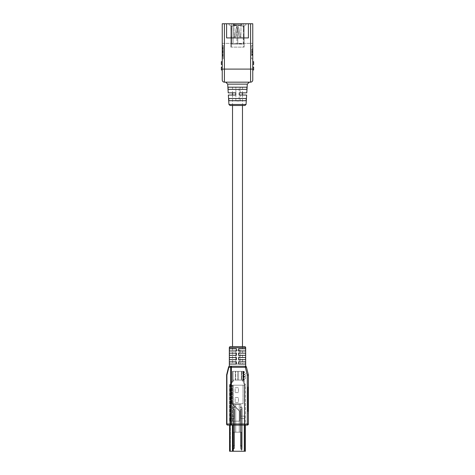 <?xml version="1.0" encoding="UTF-8"?>
<svg xmlns="http://www.w3.org/2000/svg" width="475" height="475" viewBox="0 0 475 475"><rect width="100%" height="100%" fill="white"/><g stroke="black" fill="none" stroke-linecap="round" stroke-linejoin="round"><path stroke-width="0.36" stroke-dasharray="2.38 1.78" d="M239.139 101.032L235.861 101.032L239.139 101.032L239.139 87.186L240.178 87.186L237.5 87.186L242.482 87.186L232.518 87.186L239.139 87.186M242.482 346.608L242.482 364.052L237.5 364.052L245.605 364.052L238.592 364.052L238.592 361.867L238.592 364.052L245.605 364.052L245.605 361.867L238.592 361.867L238.592 364.052M236.408 364.052L229.395 364.052L229.395 361.867L236.408 361.867L236.408 364.052L229.395 364.052L236.408 364.052L236.408 361.867L229.395 361.867L236.408 361.867L236.408 364.052L237.5 364.052L232.518 364.052L232.518 346.608M239.139 364.052L235.861 364.052L239.139 364.052L239.139 350.206L240.178 350.206L235.861 350.206L235.861 364.052L235.861 350.206L239.139 350.206M235.861 101.032L235.861 87.186L235.861 101.032M222.241 54.013L222.241 46.164L222.241 47.09L223.327 47.09L223.327 54.013L223.327 46.164L223.327 47.09L222.241 47.09L222.241 54.013L223.327 54.013M222.241 46.164L223.327 46.164M222.241 48.931L223.327 48.931M222.241 49.388L223.327 49.388M222.241 52.155L223.327 52.155L223.327 57.238L223.327 52.155L222.241 52.155L222.241 56.311L223.327 56.311L222.241 56.311L222.241 57.238L223.327 57.238L222.241 57.238L222.241 54.471L223.327 54.471L222.241 54.471L222.241 55.397L223.327 55.397L222.241 55.397L222.241 52.155L223.327 52.155L222.241 52.155M252.759 79.996L252.759 23.75L248.401 23.75L248.401 37.923L248.401 23.75L248.401 37.923L226.599 37.923L248.401 37.923L226.599 37.923L226.599 23.75L222.241 23.75L222.241 79.996M248.401 23.75L226.599 23.75L226.599 37.923L226.599 23.75M230.025 105.498L244.975 105.498M247.309 84.134L227.691 84.134M225.726 82.175L249.274 82.175L225.726 82.175M228.226 92.857L235.754 92.857L235.754 95.036L228.356 95.036M237.5 87.186L228.036 87.186L228.172 89.371L246.828 89.371L228.172 89.371L246.828 89.371L246.964 87.186L237.5 87.186M237.5 98.527L228.742 98.527L228.879 100.706L246.121 100.706L228.879 100.706L246.121 100.706L246.258 98.527L237.5 98.527M252.759 51.371L252.759 55.355L251.673 55.355L251.673 49.008L251.673 55.355L251.673 49.008L251.673 55.355L252.759 55.355L252.759 49.008L251.673 49.008L252.759 49.008L252.759 54.298L251.673 54.298L252.759 54.298L252.759 55.355L251.673 55.355L252.759 55.355L252.759 49.008L251.673 49.008L252.759 49.008L252.759 55.355L251.673 55.355L252.759 55.355L252.759 51.371L251.673 51.371M251.673 50.041L251.673 55.516L251.673 50.041L252.759 50.041L252.759 48.848L251.673 48.848L251.673 55.516L251.673 48.848L252.759 48.848L252.759 49.81L251.673 49.81M251.673 45.333L251.673 58.847L251.673 45.333L252.759 45.333L252.759 58.847L252.759 45.333L251.673 45.333M251.673 53.568L251.673 52.511L251.673 53.568L252.759 53.568L252.759 52.511L251.673 52.511L252.759 52.511L252.759 53.568L251.673 53.568M223.327 45.333L223.327 58.847L223.327 45.333L222.241 45.333L222.241 58.847L222.241 45.333L223.327 45.333M252.759 67.129L252.759 69.968L252.759 67.129M252.759 61.685L252.759 64.517L252.759 61.685M252.759 43.368L252.759 23.75L222.241 23.75L252.759 23.75L252.759 43.368L222.241 43.368L222.241 23.75L222.241 43.368L252.759 43.368M222.241 61.685L222.241 64.517L222.241 61.685M222.241 67.129L222.241 69.968L222.241 67.129M246.644 95.036L239.246 95.036L239.246 92.857L246.774 92.857M237.5 37.923L234.038 37.923L237.5 37.923M246.258 98.527L228.742 98.527L246.258 98.527M246.964 87.186L228.036 87.186L246.964 87.186M223.327 58.847L222.241 58.847L223.327 58.847M221.368 61.685L221.368 64.517M221.368 67.129L221.368 69.968M251.673 58.847L252.759 58.847L251.673 58.847M253.632 61.685L253.632 64.517M253.632 67.129L253.632 69.968M222.241 51.241L223.327 51.241L222.241 51.241M222.241 53.087L223.327 53.087M222.241 51.698L223.327 51.698M222.241 50.314L223.327 50.314M222.241 48.005L223.327 48.005L222.241 48.005M252.759 49.81L252.759 55.516L252.759 52.428L251.673 52.428M252.759 52.428L252.759 48.848L252.759 55.516L251.673 55.516L252.759 55.516L252.759 50.041M252.759 54.756L251.673 54.756M252.759 53.972L251.673 53.972M252.759 54.459L251.673 54.459L251.673 49.905L251.673 54.459L252.759 54.459L252.759 49.905L251.673 49.905L252.759 49.905L252.759 54.459M252.759 52.404L251.673 52.404M252.759 50.593L251.673 50.593M252.759 52.6L251.673 52.6M252.759 51.828L251.673 51.828M252.759 51.87L251.673 51.87M252.759 52.535L251.673 52.535M252.759 51.561L252.759 55.355L252.759 51.561L251.673 51.561M252.759 55.355L251.673 55.355L252.759 55.355M252.759 53.432L252.759 49.008L251.673 49.008L252.759 49.008L252.759 53.432L251.673 53.432M234.454 36.759L234.727 37.092L235.677 36.872L237.084 29.961A0.552 0.552 0 0 0 237.096 29.854L237.375 28.488L237.862 28.761L237.862 29.854A0.552 0.552 0 0 0 237.874 29.961L239.281 36.872L240.231 37.092L240.504 36.759L238.521 27.016A0.552 0.552 0 0 0 237.975 26.57L236.983 26.57A0.552 0.552 0 0 0 236.437 27.016L234.454 36.818L235.677 36.872L237.084 29.961A0.552 0.552 0 0 0 237.096 29.854L237.375 28.488L237.862 28.761L237.862 29.854A0.552 0.552 0 0 0 237.874 29.961L239.281 36.872L240.231 37.092L240.504 36.759L238.521 27.016A0.552 0.552 0 0 0 237.975 26.57L236.983 26.57A0.552 0.552 0 0 0 236.437 27.016L234.454 36.759L234.727 37.092L235.677 36.872L237.084 29.961A0.552 0.552 0 0 0 237.096 29.854L237.375 28.488L237.862 28.761L237.862 29.854A0.552 0.552 0 0 0 237.874 29.961L239.281 36.872L240.504 36.818L238.521 27.016A0.552 0.552 0 0 0 237.975 26.57L236.983 26.57A0.552 0.552 0 0 0 236.437 27.016L234.454 36.759L234.727 37.092L235.677 36.872L237.084 29.961A0.552 0.552 0 0 0 237.096 29.854L237.375 28.488L237.862 28.761L237.862 29.854A0.552 0.552 0 0 0 237.874 29.961L239.281 36.872L240.504 36.818L238.521 27.016A0.552 0.552 0 0 0 237.975 26.57L236.983 26.57A0.552 0.552 0 0 0 236.437 27.016L234.454 36.759M244.144 36.706L244.144 26.517L244.144 36.706L243.313 36.706L243.313 37.038L243.313 26.517L243.313 36.706L243.313 26.962L243.313 36.706L244.144 36.706M230.856 36.765L230.856 26.517L230.856 36.765M231.687 36.765L231.687 26.962L231.687 36.765M241.579 44.074L238.711 44.074L241.912 43.795L238.711 43.795L241.995 43.795L238.711 43.795L241.579 44.074M236.948 44.074L233.071 44.074L237.779 44.074L236.948 44.074L236.948 25.246L236.948 44.074M231.687 44.074L243.313 44.074L231.687 44.074L231.687 26.078L233.071 26.078L230.856 26.078L231.687 26.078L231.687 44.074M243.592 26.078L241.929 26.078L244.144 26.078L244.144 47.12L244.144 26.078L243.592 26.078L243.592 47.12L231.408 47.12L244.144 47.12L243.592 47.12L243.592 26.078M233.071 25.686L233.071 24.86L233.071 26.078L233.071 25.133L233.071 25.686L241.929 25.686L241.929 26.078L243.313 26.078L241.929 26.078L241.929 24.86L241.929 26.078L241.929 25.133L241.929 25.686L233.071 25.686M243.313 44.074L243.313 26.078L244.144 26.078L243.313 26.078L243.313 24.86L243.313 44.074M244.144 25.686L244.144 26.078L244.144 25.686A0.552 0.552 0 0 1 244.696 25.133A0.552 0.552 0 0 0 244.144 25.686M243.313 29.907L243.313 37.038L243.313 28.708L243.313 29.907L244.144 29.907L243.313 29.907M243.313 28.429L243.313 29.794L243.313 28.429L244.144 28.429L243.313 28.429M243.313 26.517L243.313 26.962L243.313 26.517L244.144 26.517L243.313 26.517M230.856 29.907L230.856 37.038L230.856 28.708L230.856 29.907L231.687 29.907L230.856 29.907M230.856 28.429L230.856 29.794L230.856 28.429L231.687 28.429L230.856 28.429M230.856 26.517L230.856 26.962L230.856 26.517L231.687 26.517L231.687 36.706L231.687 26.517L230.856 26.517M230.856 47.12L230.856 26.078L230.856 47.12L231.408 47.12L230.856 47.12M230.856 25.686L230.856 26.078L230.856 25.686A0.552 0.552 0 0 0 230.304 25.133A0.552 0.552 0 0 1 230.856 25.686M231.687 24.86L231.687 26.078L231.687 24.86A1.11 1.11 0 0 0 230.577 23.75L229.057 23.75L230.577 23.75A1.11 1.11 0 0 1 231.687 24.86M243.313 24.86A1.11 1.11 0 0 1 244.423 23.75L245.943 23.75L244.423 23.75A1.11 1.11 0 0 0 243.313 24.86M245.943 23.75L245.943 25.133L244.696 25.133L245.943 25.133L245.943 23.75M233.071 23.75L233.071 25.133L241.929 25.133L233.071 25.133L241.929 25.133L233.071 25.133L233.071 23.75L241.929 23.75L241.929 25.133L241.929 23.75L241.929 24.86L241.929 23.75L233.071 23.75M229.057 23.75L229.057 25.133L230.304 25.133L229.057 25.133L229.057 23.75M231.687 37.038L230.856 37.038L231.687 37.038M243.313 37.038L244.144 37.038L243.313 37.038M233.071 25.246L233.071 44.074L233.071 25.246L236.948 25.246L233.071 25.246L233.623 24.694L236.39 24.694L233.623 24.694L233.071 25.246M236.948 25.246L236.39 24.694L236.948 25.246M237.779 27.461L236.948 27.461L237.779 27.461L237.779 44.074L237.779 27.461L236.948 27.461L237.779 27.461L237.779 44.074L237.779 27.461L237.779 44.074L237.779 27.461L236.948 27.461L237.779 27.461L237.779 44.074L237.779 27.461L236.948 27.461L237.779 27.461M241.163 43.795L239.774 43.795L241.163 44.074M244.583 346.608L230.417 346.608M245.605 350.972L238.592 350.972L245.605 350.972L238.592 350.972L238.592 348.787L238.592 350.972L238.592 348.787L245.605 348.787L245.605 350.972M245.605 348.787L238.592 348.787L245.605 348.787M236.408 350.972L229.395 350.972L236.408 350.972L229.395 350.972L229.395 348.787L236.408 348.787L236.408 350.972L236.408 348.787L229.395 348.787L236.408 348.787L236.408 350.972M245.605 355.33L238.592 355.33L245.605 355.33L238.592 355.33L238.592 353.151L238.592 355.33L238.592 353.151L245.605 353.151L245.605 355.33M245.605 353.151L238.592 353.151L245.605 353.151M236.408 355.33L229.395 355.33L236.408 355.33L229.395 355.33L229.395 353.151L236.408 353.151L236.408 355.33L236.408 353.151L229.395 353.151L236.408 353.151L236.408 355.33M245.605 359.688L238.592 359.688L245.605 359.688L238.592 359.688L238.592 357.509L238.592 359.688L238.592 357.509L245.605 357.509L245.605 359.688M245.605 357.509L238.592 357.509L245.605 357.509M236.408 359.688L229.395 359.688L236.408 359.688L229.395 359.688L229.395 357.509L236.408 357.509L236.408 359.688L236.408 357.509L229.395 357.509L236.408 357.509L236.408 359.688M226.634 374.817A1.093 1.093 0 0 0 226.599 375.084A1.093 1.093 0 0 1 226.634 374.817L226.599 424.003L226.919 424.003L226.919 375.084L228.861 367.317A1.093 0.772 -90 0 1 229.633 366.231L231.414 366.231A1.093 0.772 -90 0 0 230.642 367.317L230.642 424.003L231.414 424.003L231.414 425.089A1.093 0.772 90 0 1 230.642 424.003L226.919 424.003A1.093 0.772 -90 0 0 227.691 425.089L247.309 425.089L247.309 424.003L231.414 424.003L231.414 367.317L245.367 367.317L247.309 375.084L247.309 424.003L248.401 424.003L248.401 375.084A1.093 1.093 0 0 0 248.366 374.817L246.424 367.056A1.093 1.093 0 0 0 245.367 366.231L229.324 366.272M226.599 402.741L226.599 400.585L227.044 400.585L227.044 389.452L227.044 407.17L227.044 395.461L227.044 402.741L227.044 400.585L226.599 400.585L226.599 402.741L227.044 402.741M247.956 394.262L247.956 388.871L247.956 394.262L248.401 394.262L248.401 395.354L247.956 395.354M247.956 395.788L247.956 399.879L247.956 395.788L248.401 395.788L248.401 399.879L248.401 395.788M247.956 411.439L247.956 388.603L247.956 411.439L248.401 411.439L248.401 413.102L248.401 386.941L248.401 411.439L247.956 411.439M247.956 386.941L247.956 388.603L247.956 386.941L248.401 386.941L247.956 386.941M247.956 407.413L247.956 411.653L247.956 407.413L248.401 407.413L247.956 407.633M247.956 404.973L247.956 407.057L247.956 404.759L248.401 404.973L248.401 407.057L247.956 407.057M247.956 403.109L247.956 400.383L247.956 403.109L248.401 403.109L248.401 402.551L247.956 402.551L248.401 402.568L248.401 401.743L247.956 401.743M227.044 411.439L227.044 386.941L227.044 411.439L226.599 411.439L226.599 388.603L226.599 411.439L227.044 411.439M227.044 409.088L227.044 407.17L227.044 409.088L226.599 409.088L226.599 407.17L227.044 407.17L226.599 407.17L226.599 409.088M227.044 403.293L227.044 405.508L227.044 403.293L226.599 403.293L227.044 403.293L226.599 403.293L226.599 405.508L227.044 405.508L226.599 405.508L226.599 403.293L227.044 403.293M226.599 386.941L226.599 388.603L226.599 386.941L227.044 386.941L226.599 386.941M227.044 413.102L226.599 413.102L227.044 413.102M226.599 398.608L226.599 407.17L226.599 393.11L227.044 393.11L226.599 393.11L226.599 389.452L226.599 403.293L226.599 398.608L227.044 398.608M226.599 407.17L227.044 407.17L226.599 407.17M226.599 395.461L227.044 395.461M226.599 398.311L226.599 400.585L226.599 398.311L227.044 398.311L226.599 398.311M247.956 413.102L248.401 413.102L247.956 413.102M245.605 361.867L238.592 361.867L245.605 361.867M248.401 407.633L248.401 411.653L247.956 411.653M248.401 411.653L248.401 409.414L248.401 410.364L247.956 410.364M248.401 410.364L248.401 407.413M248.401 409.414L247.956 409.414M248.401 410.513L247.956 410.513M248.401 407.057L247.956 406.843M248.401 406.843L248.401 404.759L247.956 404.759M248.401 401.743L248.401 404.183L248.401 400.383L248.401 402.052L247.956 402.052M248.401 402.052L248.401 403.109M248.401 401.458L247.956 401.458M248.401 400.383L247.956 400.383M248.401 401.951L247.956 401.951M248.401 404.183L247.956 404.183M248.401 400.668L247.956 400.668M248.401 396.863L248.401 398.804L248.401 396.863L247.956 396.863L247.956 398.804L247.956 396.863M248.401 398.038L247.956 398.038M248.401 399.879L247.956 399.879M248.401 397.64L247.956 397.64L248.401 397.64M248.401 397.284L247.956 397.284M248.401 398.804L247.956 398.804M248.401 398.003L247.956 398.003M248.401 395.354L248.401 394.535L247.956 394.535M248.401 394.535L248.401 388.871L248.401 393.888L247.956 393.888M248.401 393.888L248.401 394.262M248.401 393.692L247.956 393.692M248.401 392.795L247.956 392.795M248.401 392.403L247.956 392.403M248.401 392.985L247.956 392.985M248.401 391.893L247.956 391.893M248.401 391.127L247.956 391.127M248.401 390.408L247.956 390.408M248.401 390.005L247.956 390.005M248.401 390.616L247.956 390.616M248.401 389.524L247.956 389.524M248.401 388.871L247.956 388.871M248.401 389.886L247.956 389.886M248.401 391.287L247.956 391.287M248.401 392.297L247.956 392.297M248.401 393.549L247.956 393.549M248.401 393.437L247.956 393.437M248.401 424.003A1.093 1.093 0 0 1 247.309 425.089A1.093 1.093 0 0 0 248.401 424.003M227.691 425.089A1.093 1.093 0 0 1 226.599 424.003A1.093 1.093 0 0 0 227.691 425.089M231.414 366.231L231.414 367.317L228.576 367.056A1.093 1.093 0 0 1 229.633 366.231M242.096 446.654L241.817 445.77L241.817 447.153A1.383 1.383 0 0 1 240.433 445.77L242.096 445.77L242.096 407.01L240.433 407.01L242.096 407.01L242.096 447.153L241.543 447.153L242.096 447.153L242.096 416.142L240.825 416.142L244.589 416.142L244.589 451.25L244.589 416.142L240.825 416.142L240.825 404.516L240.825 418.582L244.589 418.582L240.825 418.582L242.096 418.582L240.825 418.582L240.825 404.516L234.175 404.516L240.825 404.516L239.269 404.516L240.825 404.516L240.825 418.582L240.825 416.142L242.096 416.142L242.096 447.153M243.687 372.703L243.687 374.359L243.337 371.355L242.725 371.355L243.028 372.703L242.725 380.071L238.592 380.071L243.028 380.071L242.666 373.534L242.897 371.355L243.533 371.355L243.687 372.18L243.533 371.355M243.533 373.534L242.897 373.534M243.687 374.359L243.265 375.713L242.666 375.713M243.265 375.713L243.687 377.067L243.533 377.892L242.897 377.892M243.533 377.892L243.337 380.071L233.943 380.071L230.238 385.195L233.943 380.071L235.624 380.071L235.624 371.355L242.992 371.355L245.943 373.534L242.992 375.713L245.943 377.892L242.992 380.071M237.5 380.071L232.406 380.071L238.592 380.071L237.5 380.071L237.5 371.355L233.059 371.355L238.592 371.355L232.406 371.355L237.5 371.355L237.5 380.071M243.337 380.071L242.897 380.071M243.533 380.071L243.265 377.892L242.666 377.892M243.265 377.892L243.687 376.538L243.533 375.713L242.897 375.713M243.533 375.713L243.265 373.534L242.666 373.534M243.265 373.534L243.687 372.18M243.337 371.355L242.897 371.355M242.992 371.355L243.687 371.355M232.566 403.726L243.016 403.726L232.566 403.726L231.794 403.406L232.566 403.726L243.016 403.726L232.566 403.726L232.257 403.406L232.91 404.059L232.578 403.726L232.566 385.195L230.238 385.195L243.016 385.195L243.016 403.726L243.016 385.195L243.016 403.726L243.016 385.195L229.585 385.195L230.238 385.195L230.238 421.165L230.238 385.195L229.585 385.195L233.421 380.071L229.585 385.195L243.016 385.195L232.566 385.195L232.566 403.726L232.566 385.195L232.566 403.726L231.794 403.406L232.566 403.726M232.447 404.059L232.91 404.059L233.219 404.831L239.744 411.356L239.744 421.165L232.91 421.165L239.744 421.165L233.219 421.165L239.744 421.165L239.744 411.356L239.744 421.165L239.744 411.356L231.794 403.406L232.91 404.059L232.91 421.165L230.369 421.165L233.231 421.165L229.906 421.165L239.744 421.165L239.744 411.136L239.744 421.165L239.744 411.136L233.421 404.819L239.744 411.136L233.421 404.819L239.744 411.136L239.744 421.165L230.375 421.165L232.91 421.165L232.91 404.059L233.219 421.165L233.219 404.831L233.219 421.165L233.219 404.831L232.447 404.059L232.447 421.165L229.585 421.165L232.447 421.165L232.447 404.059M233.421 380.071L233.943 380.071C232.762 380.071 232.762 380.071 233.943 380.071C232.762 380.071 232.762 380.071 233.943 380.071L233.421 380.071C232.073 380.071 232.073 380.071 233.421 380.071C232.073 380.071 232.073 380.071 233.421 380.071M229.585 385.195L229.585 421.165L229.585 385.195C230.031 382.268 231.788 383.218 232.406 380.071L232.406 371.355L235.345 371.355L232.406 371.355L232.406 380.071M244.465 380.071L235.624 380.071L235.624 371.355L233.059 371.355L244.465 371.355L242.98 373.421L245.943 375.713L242.98 377.999L244.465 380.071L235.345 380.071L242.713 380.071L245.943 377.892M242.98 373.421L245.67 375.713L242.701 377.999L244.186 380.071M242.992 375.713L245.67 377.892M245.943 373.534L242.713 375.713M244.465 371.355L235.345 371.355L242.713 371.355L245.67 373.534M244.186 371.355L242.701 373.421M232.904 446.654L233.183 445.77L233.183 447.153A1.383 1.383 0 0 0 234.567 445.77L232.904 445.77L232.904 407.01L234.567 407.01L232.904 407.01L232.904 447.153L233.457 447.153L232.904 447.153L232.904 416.142L234.175 416.142L233.29 416.142L233.29 451.25L244.589 451.25L233.29 451.25L233.29 418.582L230.411 418.582L230.411 416.142L233.29 416.142M232.904 449.089L233.183 448.204L233.183 449.588A1.383 1.383 0 0 0 234.567 448.204L232.904 448.204L232.904 409.444L234.567 409.444L232.904 409.444L232.904 449.588L233.457 449.588L232.904 449.588L232.904 418.582L234.175 418.582L233.29 418.582M235.731 432.202L235.731 404.516L234.175 404.516L234.175 416.142L234.175 404.516L235.731 404.516L234.175 404.516L235.731 404.516L235.731 432.202L235.731 404.516L235.731 432.202L233.457 432.202L235.731 432.202L233.457 432.202L233.457 449.588L233.457 432.202L235.731 432.202M239.269 432.202L239.269 404.516L240.825 404.516L239.269 404.516L239.269 432.202L239.269 404.516L239.269 432.202L241.543 432.202L239.269 432.202L241.543 432.202L241.543 449.588L242.096 449.588L241.543 449.588L241.543 432.202L239.269 432.202M232.904 449.588L232.904 418.582L234.175 418.582L230.411 418.582L230.411 451.25L233.29 451.25L230.411 451.25L230.411 416.142L234.175 416.142L234.175 418.582L234.175 404.516L234.175 418.582L234.175 404.516L234.175 416.142L232.904 416.142L232.904 447.153M242.096 449.588L242.096 409.444L240.433 409.444L242.096 409.444L241.817 449.588A1.383 1.383 0 0 1 240.433 448.204L242.096 448.204L242.096 449.089M241.543 432.202L241.543 447.153L241.543 432.202L233.457 432.202L233.457 451.25L241.543 451.25L233.457 451.25L233.457 432.202L241.543 432.202L241.543 451.25L241.543 432.202M240.825 416.142L240.825 404.516L240.825 416.142M235.167 402.42L238.438 402.42L238.438 397.516L235.167 397.516L235.167 402.42L238.438 402.42L238.438 397.516L235.167 397.516L235.167 402.42L238.438 402.42L238.438 397.516L235.167 397.516L235.167 402.42L238.438 402.42L238.438 397.516L235.167 397.516L235.167 402.42M235.167 392.605L238.438 392.605L238.438 387.701L235.167 387.701L235.167 392.605L238.438 392.605L238.438 387.701L235.167 387.701L235.167 392.605L238.438 392.605L238.438 387.701L235.167 387.701L235.167 392.605L238.438 392.605L238.438 387.701L235.167 387.701L235.167 392.605M229.585 425.089L229.585 421.165L230.238 421.165L230.375 451.25L230.238 421.165L230.238 451.25L229.585 451.25L229.585 421.165L229.912 421.165L229.585 421.165L229.585 451.25L230.238 451.25L230.238 421.165L229.585 421.165L229.585 451.25L244.762 451.25L244.304 451.25L244.304 385.195L245.415 385.195L242.933 380.071L245.415 385.195L244.304 385.195L245.415 385.195L245.415 425.089M233.421 385.195L233.421 404.819L233.421 385.195L244.304 385.195L233.421 385.195L244.304 385.195L233.421 385.195L233.421 404.819L233.421 385.195M244.304 425.089L244.304 385.195L244.762 385.195L244.762 451.25L244.762 385.195L245.415 385.195L244.762 385.344L242.387 380.202L244.762 385.344L245.415 385.195L245.415 451.25L244.304 451.25L244.304 385.195L244.304 451.25M242.387 380.202L242.933 380.071C244.197 380.071 244.197 380.071 242.933 380.071C244.197 380.071 244.197 380.071 242.933 380.071L241.318 380.071L241.71 380.071L241.71 371.355L243.889 371.355L241.71 371.355L241.71 380.071L241.318 380.071L242.387 380.202C243.509 380.154 243.509 380.154 242.387 380.202C243.509 380.154 243.509 380.154 242.387 380.202M241.318 371.355L241.318 380.071L241.318 371.355L243.236 371.355L241.318 371.355M246.062 104.476L228.938 104.476M250.58 23.75L250.58 69.095L224.42 69.095L224.42 23.75M252.759 69.095L250.58 69.095L250.58 82.175M224.42 82.175L224.42 69.095L222.241 69.095M222.241 52.517L223.327 52.517M222.241 55.664L223.327 55.664M222.241 55.035L223.327 55.035M222.241 48.367L223.327 48.367M222.241 47.738L223.327 47.738M222.241 50.884L223.327 50.884M231.687 36.706L230.856 36.706L231.687 36.706M231.408 47.12L231.408 26.078L231.408 47.12M241.929 24.86L233.071 24.86L241.929 24.86M231.687 26.962L230.856 26.962L231.687 26.962M231.687 36.818L230.856 36.818L231.687 36.818M231.687 29.794L230.856 29.794L231.687 29.794M231.687 28.708L230.856 28.708L231.687 28.708M243.313 26.962L244.144 26.962L243.313 26.962M243.313 36.818L244.144 36.818L243.313 36.818M243.313 29.794L244.144 29.794L243.313 29.794M243.313 28.708L244.144 28.708L243.313 28.708M229.324 347.7L245.676 347.7M227.044 388.603L226.599 388.603L227.044 388.603M226.599 397.201L227.044 397.201M226.599 397.872L227.044 397.872M226.599 400.253L227.044 400.253M226.599 401.458L227.044 401.458L226.599 401.458M226.599 400.787L227.044 400.787M226.599 397.64L227.044 397.64M226.599 397.112L227.044 397.112M226.599 394.725L227.044 394.725M226.599 394.054L227.044 394.054M247.956 388.603L248.401 388.603L247.956 388.603M248.401 392.492L247.956 392.492M248.401 391.519L247.956 391.519M248.401 390.117L247.956 390.117M248.401 389.019L247.956 389.019M248.401 375.084L247.309 375.084L248.366 374.817A1.093 1.093 0 0 1 248.401 375.084M246.424 367.056L245.367 367.317L245.367 366.231A1.093 1.093 0 0 1 246.424 367.056M240.932 407.01L240.932 445.77A0.885 0.885 0 0 0 241.817 446.654L241.817 407.01L241.817 445.77L240.433 445.77L240.433 407.01M241.817 445.77L241.817 407.01L241.817 445.77M243.372 371.533L242.761 371.533M243.372 379.893L242.761 379.893M238.592 380.071L238.592 371.355L238.592 380.071M232.257 403.406L232.257 385.195L232.257 403.406M230.369 385.195L230.369 421.165L230.369 385.195M229.906 385.195L229.906 421.165L229.906 385.195M231.794 403.406L231.794 385.195L231.794 403.406M235.345 380.071L235.345 371.355L235.345 380.071M234.068 407.01L234.068 445.77A0.885 0.885 0 0 1 233.183 446.654L233.183 407.01L233.183 445.77L234.567 445.77L234.567 407.01M233.183 445.77L233.183 407.01L233.183 445.77M234.068 409.444L234.068 448.204A0.885 0.885 0 0 1 233.183 449.089L233.183 409.444L233.183 448.204L234.567 448.204L234.567 409.444M233.183 448.204L233.183 409.444L233.183 448.204M233.231 451.25L233.231 425.089M232.447 425.089L232.447 451.25M229.912 451.25L229.912 425.089M230.375 451.25L230.375 421.165L230.375 451.25M232.91 421.165L232.91 451.25L232.91 421.165M240.932 409.444L240.932 448.204A0.885 0.885 0 0 0 241.817 449.089L241.817 409.444L241.817 448.204L240.433 448.204L240.433 409.444M241.817 448.204L241.817 409.444L241.817 448.204M240.178 101.032L240.178 87.186M242.482 87.186L242.482 92.857M242.482 95.036L242.482 105.498M232.518 87.186L232.518 92.857M232.518 95.036L232.518 105.498M240.178 350.206L240.178 364.052M240.962 23.75L240.962 37.923L240.962 23.75M234.038 23.75L234.038 37.923L234.038 23.75M226.599 389.452L227.044 389.452M233.059 380.071L233.059 371.355L233.059 380.071C232.703 383.147 230.037 383.598 230.238 385.195M243.028 380.071L243.028 379.246M243.028 376.538L243.028 374.882M243.028 372.18L243.028 371.355M243.028 378.723L243.028 377.067M243.028 374.359L243.028 372.703M243.687 380.071L243.687 379.246M243.687 376.538L243.687 374.882M243.687 378.723L243.687 377.067M243.889 371.355L243.889 380.071L245.415 385.195M243.236 371.355L243.236 380.166L244.762 385.29"/><path stroke-width="0.71" d="M238.592 364.052L245.605 364.052L245.605 361.867L238.592 361.867L238.592 364.052L242.482 364.052M232.518 364.052L236.408 364.052L229.395 364.052L229.395 361.867L236.408 361.867L236.408 364.052M246.062 104.476L244.975 105.498L230.025 105.498L228.938 104.476L246.062 104.476L246.644 95.036L239.246 95.036L239.246 92.857L246.774 92.857L247.309 84.134L249.274 82.175L250.58 82.175L224.42 82.175L249.274 82.175M228.938 104.476L228.356 95.036L235.754 95.036L235.754 92.857L228.226 92.857L227.691 84.134L247.309 84.134M237.5 100.706L228.879 100.706L228.742 98.527L246.258 98.527L246.121 100.706L237.5 100.706M237.5 89.371L228.172 89.371L228.036 87.186L246.964 87.186L246.828 89.371L237.5 89.371M252.759 23.75L252.759 79.996A2.179 2.179 0 0 1 250.58 82.175A2.179 2.179 0 0 0 252.759 79.996A2.179 2.179 0 0 1 250.58 82.175L250.58 23.75L252.759 23.75M224.42 23.75L224.42 82.175A2.179 2.179 0 0 1 222.241 79.996A2.179 2.179 0 0 0 224.42 82.175A2.179 2.179 0 0 1 222.241 79.996L222.241 23.75L250.58 23.75M248.401 23.75L248.401 37.923L226.599 37.923L226.599 23.75M221.368 64.517L222.241 64.517L221.368 64.517L221.368 61.685L222.241 61.685L221.368 61.685M221.368 69.968L222.241 69.968L221.368 69.968L221.368 67.129L222.241 67.129L221.368 67.129M253.632 61.685L252.759 61.685L253.632 61.685L253.632 64.517L252.759 64.517L253.632 64.517M253.632 67.129L252.759 67.129L253.632 67.129L253.632 69.968L252.759 69.968L253.632 69.968M229.324 347.7A1.093 1.093 0 0 1 230.417 346.608L244.583 346.608A1.093 1.093 0 0 1 245.676 347.7L245.676 366.272L229.324 366.272L229.633 366.231L229.324 366.272L229.324 347.7L245.676 347.7M229.633 366.231L231.414 366.231A1.093 0.772 -90 0 0 230.642 367.317L228.861 367.317A1.093 0.772 -90 0 1 229.633 366.231A1.093 1.093 0 0 0 228.576 367.056L226.634 374.817L228.576 367.056L228.861 367.317L226.919 375.084L226.919 424.003L230.642 424.003A1.093 0.772 90 0 0 231.414 425.089L227.691 425.089A1.093 0.772 -90 0 1 226.919 424.003L226.599 424.003L226.634 374.817A1.093 1.093 0 0 0 226.599 375.084A1.093 1.093 0 0 1 226.634 374.817M245.367 366.231A1.093 1.093 0 0 1 246.424 367.056A1.093 1.093 0 0 0 245.367 366.231L245.367 367.317L246.424 367.056L248.366 374.817L247.309 375.084L248.401 375.084L248.401 424.003L247.309 424.003L247.309 375.084L245.367 367.317L231.414 367.317L231.414 424.003L247.309 424.003L247.309 425.089L231.414 425.089L231.414 424.003L230.642 424.003L230.642 367.317L231.414 367.317L231.414 366.231M229.395 359.688L236.408 359.688L236.408 357.509L229.395 357.509L229.395 359.688M238.592 359.688L245.605 359.688L245.605 357.509L238.592 357.509L238.592 359.688M229.395 355.33L236.408 355.33L236.408 353.151L229.395 353.151L229.395 355.33M238.592 355.33L245.605 355.33L245.605 353.151L238.592 353.151L238.592 355.33M229.395 350.972L236.408 350.972L236.408 348.787L229.395 348.787L229.395 350.972M238.592 350.972L245.605 350.972L245.605 348.787L238.592 348.787L238.592 350.972M247.309 425.089A1.093 1.093 0 0 0 248.401 424.003A1.093 1.093 0 0 1 247.309 425.089M226.599 424.003A1.093 1.093 0 0 0 227.691 425.089A1.093 1.093 0 0 1 226.599 424.003M229.585 425.089L229.585 451.25L245.415 451.25L245.415 425.089M222.241 69.095L252.759 69.095M233.231 425.089L233.231 451.25M244.304 451.25L244.304 425.089M229.912 425.089L229.912 451.25M232.447 451.25L232.447 425.089M242.482 92.857L242.482 95.036M242.482 105.498L242.482 346.608M232.518 92.857L232.518 95.036M232.518 105.498L232.518 346.608M227.691 84.134L225.726 82.175"/></g></svg>
